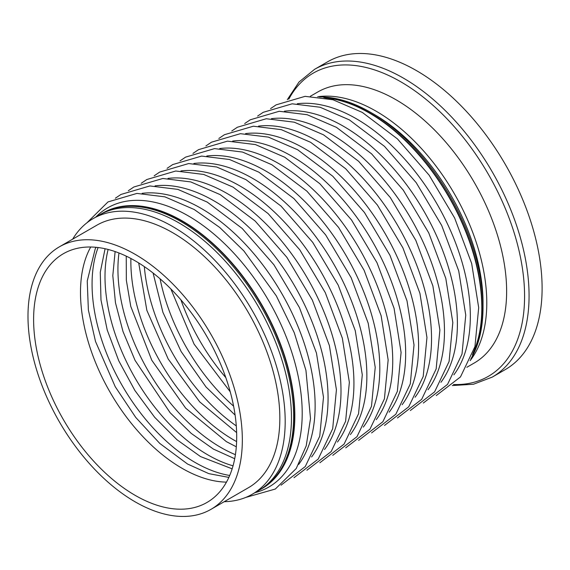 <?xml version="1.0" encoding="UTF-8"?>
<svg xmlns="http://www.w3.org/2000/svg" width="570" height="570" viewBox="0 0 570 570"><rect width="100%" height="100%" fill="white"/><g stroke="black" fill="none" stroke-linecap="round" stroke-linejoin="round"><path stroke-width="0.85" d="M100.47 214.398A159.13 91.87 60 0 1 101.538 213.764L102.479 213.223A159.13 91.87 60 0 1 182.044 221.103A159.13 91.87 60 0 1 285.998 361.323A159.13 91.87 60 0 1 261.602 488.839A159.13 91.87 60 0 0 285.998 361.323A159.13 91.87 60 0 0 182.044 221.103A159.13 91.87 60 0 0 102.479 213.223L102.764 213.059A159.13 91.87 60 0 1 182.322 220.939A159.13 91.87 60 0 1 286.275 361.166A159.13 91.87 60 0 1 261.887 488.675A159.13 91.87 60 0 1 261.744 488.754M369.574 112.832A159.13 91.87 60 0 1 472.387 354.903A159.13 91.87 60 0 0 369.574 112.832A159.13 91.87 60 0 0 323.86 97.641A159.13 91.87 60 0 1 369.574 112.832M325.463 97.947A159.13 91.87 60 0 1 369.296 112.995A159.13 91.87 60 0 1 472.922 353.364M314.583 69.326L327.615 61.802A177.69 102.593 60 0 1 416.456 70.602A177.69 102.593 60 0 1 532.544 227.188A177.69 102.593 60 0 1 505.305 369.574L492.273 377.098A177.69 102.593 60 0 0 519.505 234.712A177.69 102.593 60 0 0 403.425 78.133A177.69 102.593 60 0 0 314.583 69.326L299.001 82.03L287.287 99.707M310.365 96.259L317.761 91.991A156.472 90.338 60 0 1 395.993 99.743A156.472 90.338 60 0 1 498.216 237.633A156.472 90.338 60 0 1 474.233 363.019L466.837 367.287M317.704 96.743A156.472 90.338 60 0 1 376.136 111.207A156.472 90.338 60 0 1 472.858 232.752A156.472 90.338 60 0 1 470.093 360.689M319.492 96.957A159.13 91.87 60 0 1 370.514 112.29L374.262 114.456A153.822 88.813 60 0 1 483.032 302.848L483.032 307.18A159.13 91.87 60 0 1 470.799 359.036M374.262 114.456L370.514 112.29A159.13 91.87 60 0 1 483.032 307.18M226.475 482.12A143.612 82.914 60 0 1 182.044 468.291A143.612 82.914 60 0 1 90.73 247.002M72.654 239.172A159.13 91.87 60 0 1 93.102 218.638A159.13 91.87 60 0 1 172.667 226.518A159.13 91.87 60 0 1 276.621 366.738A159.13 91.87 60 0 1 252.225 494.254A159.13 91.87 60 0 1 224.217 501.693M59.373 246.831L96.879 225.179A151.57 87.509 60 0 1 172.667 232.688A151.57 87.509 60 0 1 271.683 366.253A151.57 87.509 60 0 1 248.449 487.706L210.943 509.359A151.57 87.509 60 0 1 135.161 501.849A151.57 87.509 60 0 1 36.145 368.291A151.57 87.509 60 0 1 59.373 246.831A151.57 87.509 60 0 1 135.161 254.341A151.57 87.509 60 0 1 234.177 387.906A151.57 87.509 60 0 1 210.943 509.359M135.161 260.839A143.612 82.914 60 0 1 228.976 387.393A143.612 82.914 60 0 1 206.967 502.469A143.612 82.914 60 0 1 135.161 495.359A143.612 82.914 60 0 1 41.339 368.804A143.612 82.914 60 0 1 63.356 253.728A143.612 82.914 60 0 1 135.161 260.839M101.538 213.764A159.13 91.87 60 0 1 181.103 221.644A159.13 91.87 60 0 1 285.057 361.865A159.13 91.87 60 0 1 260.668 489.381A159.13 91.87 60 0 1 259.578 489.993M93.102 218.638L99.379 215.011A159.13 91.87 60 0 1 178.937 222.891A159.13 91.87 60 0 1 282.891 363.118A159.13 91.87 60 0 1 258.502 490.628L252.225 494.254M229.71 475.473A145.535 84.025 60 0 1 194.976 462.391A145.535 84.025 60 0 1 98.104 247.53M233.044 465.832A145.535 84.025 60 0 1 207.908 454.924A145.535 84.025 60 0 1 108.115 249.461M235.41 454.668A145.535 84.025 60 0 1 220.839 447.457A145.535 84.025 60 0 1 118.973 252.994M236.621 441.586A145.535 84.025 60 0 1 233.778 439.99A145.535 84.025 60 0 1 130.908 258.488M236.293 425.897A145.535 84.025 60 0 1 144.331 266.61M233.6 406.154A145.535 84.025 60 0 1 160.085 278.815M225.82 377.625A145.535 84.025 60 0 1 180.904 299.813M297.333 103.726A161.182 93.06 60 0 1 356.357 118.781A161.182 93.06 60 0 1 455.651 243.098A161.182 93.06 60 0 1 453.855 374.839M284.401 111.193A161.182 93.06 60 0 1 343.425 126.248A161.182 93.06 60 0 1 442.719 250.565A161.182 93.06 60 0 1 440.924 382.306M271.463 118.66A161.182 93.06 60 0 1 330.493 133.715A161.182 93.06 60 0 1 429.787 258.032A161.182 93.06 60 0 1 427.992 389.773M258.531 126.127A161.182 93.06 60 0 1 317.561 141.182A161.182 93.06 60 0 1 416.855 265.499A161.182 93.06 60 0 1 415.06 397.24M245.599 133.594A161.182 93.06 60 0 1 304.629 148.649A161.182 93.06 60 0 1 403.916 272.966A161.182 93.06 60 0 1 402.128 404.707M232.667 141.061A161.182 93.06 60 0 1 291.69 156.116A161.182 93.06 60 0 1 390.984 280.433A161.182 93.06 60 0 1 389.189 412.174M219.735 148.528A161.182 93.06 60 0 1 278.759 163.583A161.182 93.06 60 0 1 378.053 287.9A161.182 93.06 60 0 1 376.257 419.641M206.796 155.995A161.182 93.06 60 0 1 265.827 171.05A161.182 93.06 60 0 1 365.121 295.367A161.182 93.06 60 0 1 363.325 427.108M193.864 163.462A161.182 93.06 60 0 1 252.895 178.517A161.182 93.06 60 0 1 352.189 302.834A161.182 93.06 60 0 1 350.393 434.575M180.932 170.929A161.182 93.06 60 0 1 239.963 185.984A161.182 93.06 60 0 1 339.25 310.301A161.182 93.06 60 0 1 337.461 442.042M168 178.396A161.182 93.06 60 0 1 227.024 193.451A161.182 93.06 60 0 1 326.318 317.768A161.182 93.06 60 0 1 324.522 449.509M155.069 185.863A161.182 93.06 60 0 1 214.092 200.918A161.182 93.06 60 0 1 313.386 325.235A161.182 93.06 60 0 1 311.591 456.976M142.13 193.33A161.182 93.06 60 0 1 201.16 208.385A161.182 93.06 60 0 1 300.454 332.702A161.182 93.06 60 0 1 298.659 464.443M95.831 217.063A161.182 93.06 60 0 1 188.228 215.852A161.182 93.06 60 0 1 296.678 369.581A161.182 93.06 60 0 1 254.954 492.68M288.762 99.223A175.076 101.082 60 0 1 400.781 81.795A175.076 101.082 60 0 1 521.6 263.326A175.076 101.082 60 0 1 453.471 384.515M96.016 247.302L95.226 248.862L87.239 281.01L88.371 310.002L95.504 341.451L115.247 386.745L135.753 417.447L159.735 443.396L187.559 464.03L208.869 473.656L228.862 477.396M105.087 248.734L100.27 272.296L100.975 299.963L107.246 330.059L118.767 360.817L134.876 390.457L154.662 417.276L176.978 439.741L200.498 456.563L232.154 468.825M115.119 251.577L112.81 275.638L115.468 302.763L122.999 331.512L135.054 360.375L170.074 412.659L191.249 433.414L213.429 449.096L234.712 458.715M126.241 256.144L126.333 280.205L130.765 306.389L151.784 360.247L185.663 408.134L226.361 441.629L236.315 446.802M236.643 432.594L199.678 401.85L168.2 359.022L146.853 310.344L138.71 262.962M235.111 415.103L205.998 386.937L181.132 351.555L162.92 312.332L153.088 273.03M230.23 391.79L194.071 344.088L170.843 288.919M436.25 395.573L460.474 376.934L474.945 346.589L478.686 307.643L471.668 263.49L454.625 217.968L429.11 175.147L397.425 138.888L362.363 112.447L333.037 99.778L305.078 96.344L276.144 104.852L270.572 108.606M423.318 403.04L447.536 384.401L462.014 354.055L465.754 315.11L458.736 270.957L441.686 225.435L416.171 182.614L384.486 146.355L349.424 119.914L320.098 107.246L292.146 103.811L263.205 112.319L257.633 116.073M410.379 410.507L434.604 391.868L449.082 361.522L452.822 322.577L445.804 278.424L428.754 232.902L403.239 190.081L371.555 153.822L336.492 127.381L307.166 114.713L279.214 111.278L250.273 119.786L244.701 123.54M397.447 417.974L421.672 399.335L436.15 368.99L439.89 330.044L432.872 285.891L415.822 240.369L390.308 197.548L358.623 161.289L323.56 134.848L294.234 122.179L266.276 118.745L237.341 127.252L231.769 131.007M384.515 425.441L408.74 406.802L423.211 376.457L426.951 337.511L419.933 293.358L402.89 247.836L377.376 205.015L345.691 168.756L310.629 142.315L281.302 129.647L253.344 126.212L224.409 134.72L218.837 138.474M371.583 432.908L395.808 414.269L410.279 383.924L414.02 344.978L407.001 300.825L389.958 255.303L364.444 212.482L332.759 176.223L297.697 149.782L268.37 137.114L240.412 133.679L211.477 142.186L205.905 145.941M358.651 440.375L382.869 421.736L397.347 391.391L401.088 352.445L394.07 308.292L377.019 262.77L351.505 219.949L319.82 183.69L284.758 157.249L255.431 144.581L227.48 141.146L198.538 149.654L192.966 153.408M345.712 447.842L369.937 429.203L384.415 398.857L388.156 359.912L381.138 315.759L364.088 270.237L338.573 227.416L306.888 191.157L271.826 164.716L242.499 152.048L214.548 148.613L185.606 157.121L180.035 160.875M332.78 455.309L357.005 436.67L371.483 406.325L375.224 367.379L368.206 323.226L351.156 277.704L325.641 234.883L293.956 198.624L258.894 172.183L229.567 159.514L201.609 156.08L172.674 164.588L167.103 168.342M319.848 462.776L344.073 444.137L358.544 413.791L362.285 374.846L355.267 330.693L338.224 285.171L312.709 242.35L281.024 206.091L245.962 179.65L216.636 166.982L188.677 163.547L159.743 172.054L154.171 175.809M306.916 470.243L331.142 451.604L345.612 421.259L349.353 382.313L342.335 338.16L325.292 292.638L299.777 249.817L268.092 213.558L233.03 187.117L203.704 174.448L175.745 171.014L146.811 179.522L141.239 183.276M293.985 477.71L318.203 459.071L332.68 428.726L336.421 389.78L329.403 345.627L312.353 300.105L286.838 257.284L255.153 221.025L220.091 194.584L190.765 181.916L162.813 178.481L133.872 186.989L128.3 190.743M281.046 485.177L305.271 466.538L319.749 436.193L323.489 397.247L316.471 353.094L299.421 307.572L273.906 264.751L242.221 228.492L207.159 202.051L177.833 189.383L149.882 185.948L120.94 194.456L115.368 198.21M245.606 497.482L275.31 489.039L296.229 468.519L306.211 445.875L310.507 418.572L305.94 370.365L294.27 332.745L276.329 295.88L243.91 250.978L219.735 227.48L194.228 209.518L164.901 196.849L136.942 193.415L108.008 201.922L86.989 222.749M261.887 488.675L260.668 489.381M452.316 385.548L473.478 384.237L492.273 377.098"/></g></svg>
